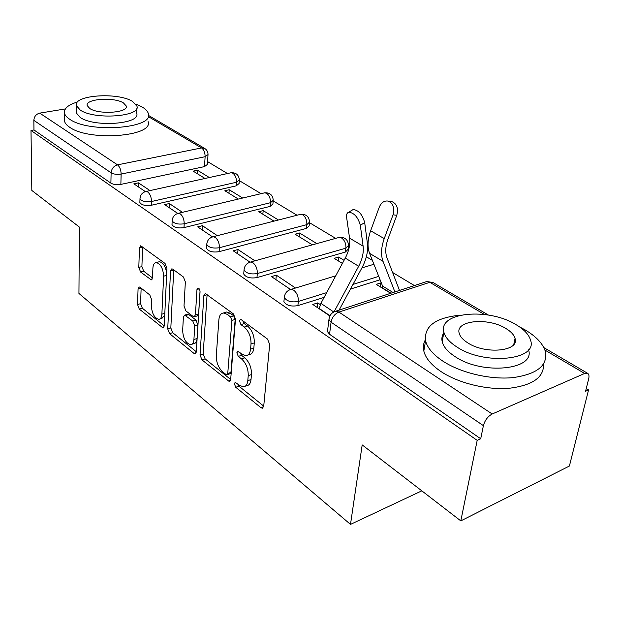 <?xml version="1.0" encoding="UTF-8"?>
<svg xmlns="http://www.w3.org/2000/svg" width="620" height="620" viewBox="0 0 620 620"><rect width="100%" height="100%" fill="white"/><g stroke="black" fill="none" stroke-linecap="round" stroke-linejoin="round"><path stroke-width="0.93" d="M234.321 383.672L235.755 387.275L260.942 407.689L262.314 408.231L263.702 406.332L269.692 344.464L267.499 339.047L241.327 319.734L240.498 319.44L239.452 320.928L240.924 324.601L244.226 327.058C248.868 331.227 251.131 336.862 251.022 343.961L250.565 349.137C250.093 353.191 248.55 355.369 245.923 355.671L241.947 354.183L237.84 351.354L236.848 352.764L238.305 356.399L241.544 358.926C246.101 363.173 248.333 368.745 248.233 375.658L247.791 380.68C247.349 384.509 245.884 386.57 243.404 386.857L239.328 385.26L235.259 382.339L234.321 383.672M237.646 383.904L238.948 386.144L263.725 406.139M242.761 320.788L244.203 323.57L247.512 326.012L244.226 327.058M240.157 352.803L241.537 355.322L244.784 357.833L241.544 358.926M139.888 201.919L139.864 202.508C141.585 205.104 145.406 206.018 151.334 205.259L236.236 185.837L239.08 183.528L239.304 180.583M172.035 223.921L171.996 224.634C173.848 227.47 177.855 228.47 184.008 227.625L270.134 206.39L272.916 203.965L273.18 201.043M206.576 247.551L206.522 248.411C208.529 251.519 212.73 252.603 219.124 251.674L306.435 228.4L309.147 225.858L309.458 222.975M243.799 272.971L243.714 274.009C245.9 277.435 250.325 278.628 256.974 277.597L345.41 252.038L348.037 249.364L348.394 246.535M140.074 287.3L139.198 286.959L138.066 288.92L137.532 304.521L139.306 309.109L163.068 327.964L164.222 326.058L166.935 268.251L165.044 263.438L140.678 245.776L139.469 247.876L138.803 267.406L140.608 272.041L151.296 279.891L152.497 277.861L152.892 268.127C153.117 264.67 154.225 262.81 156.201 262.547C160.626 263.826 163.099 268.382 163.618 276.202L161.882 314.177C161.657 317.378 160.619 319.099 158.782 319.331C154.395 318.013 151.916 313.503 151.358 305.8L151.613 299.607L149.792 294.934L140.074 287.3M484.437 314.472L429.815 282.317L338.908 312.069L492.195 413.997L584.637 373.457L587.706 373.364C588.992 374.271 589.318 376.108 588.675 378.874L585.567 391.274L588.558 389.918L569.4 466.031L460.815 520.885L362.188 444.912L350.494 524.396L78.942 293.446L79.414 227.106L31.829 190.456L31 130.471L477.191 440.363L480.709 438.766L483.399 425.646L331.065 322.191L328.949 319.556L329.166 317.983M460.815 520.885L477.191 440.363M200.035 354.958L201.981 359.902L229.353 381.579L230.663 379.673L235.499 319.106L233.415 313.89L205.251 293.508L203.856 295.632L200.035 354.958L203.182 353.927L205.127 358.864L230.679 379.479M193.959 353.4L169.578 333.645L167.725 328.887L170.539 270.925L171.841 268.809L172.779 269.142L183.404 276.985L185.357 281.906L184.008 306.048L185.938 310.938L193.076 316.448L194.122 316.843L195.424 314.821L196.974 289.47L197.943 287.982C199.222 288.339 199.927 289.594 200.051 291.749L196.284 351.928L195.052 353.834L193.959 353.4L196.16 352.687M207.987 155.077L207.406 164.409L204.515 166.602L120.869 184.396L121.133 174.073C117.11 174.701 113.77 174.282 111.112 172.817L33.852 120.35C34.17 116.506 36.13 114.096 39.734 113.127L65.379 108.918M588.558 389.918L586.257 388.538M414.408 285.564L392.615 272.498M372.364 260.369L366.358 256.765M349.339 246.574L348.548 246.094M335.66 238.367L309.55 222.727M297.042 215.233L273.219 200.95M261.067 193.673L239.297 180.629M227.47 173.538L207.584 161.619M31 130.471L33.976 129.96L33.852 120.35M492.195 413.997C487.824 416.392 484.894 420.275 483.399 425.646M381.502 283.356L380.796 282.922L380.231 286.828M380.796 282.922L376.247 284.363L390.693 293.291M320.292 304.614L317.735 302.901L317.2 307.442M317.735 302.901L312.782 304.466L329.879 315.991M344.053 260.338L338.675 257.029L338.202 260.834M338.675 257.029L334.172 258.339L342.395 263.423M295.5 288.013L276.326 275.172L275.9 279.597M276.326 275.172L271.444 276.597L290.493 289.439M316.836 243.606L299.569 232.996L299.181 236.701M299.569 232.996L295.12 234.19L312.356 244.853M254.905 260.834L238.003 249.511L237.662 253.82M238.003 249.511L233.19 250.806L249.992 262.136M278.442 219.999L263.175 210.622L262.857 214.233M263.175 210.622L258.772 211.715L274.017 221.138M217.333 235.678L202.43 225.696L202.167 229.896M202.43 225.696L197.687 226.874L212.521 236.871M242.691 198.028L229.214 189.743L228.958 193.269M229.214 189.743L224.866 190.743L238.328 199.067M182.458 212.319L169.322 203.531L169.128 207.623M169.322 203.531L164.657 204.608L177.746 213.427M380.076 279.767L350.455 289.083M324.128 297.368L297.894 305.621L298.344 301.46C291.4 302.599 286.727 301.281 284.324 297.515L284.471 296.205M350.494 524.396L421.809 490.839M209.335 177.529L197.447 170.221L197.245 173.662M149.994 190.588L138.438 182.846L133.843 183.83L145.375 191.611M197.447 170.221L193.161 171.136L205.034 178.475M138.438 182.846L138.306 186.845M284.03 300.406L283.906 301.661C286.3 305.451 290.958 306.768 297.894 305.621M33.976 129.96L110.895 183.133C113.545 184.62 116.87 185.039 120.869 184.396M480.709 438.766L329.561 334.281L327.461 331.615L327.647 330.096M245.319 386.175L246.613 385.718C249.101 385.431 250.573 383.369 251.015 379.548L247.791 380.68M244.784 357.833C249.349 362.065 251.573 367.629 251.464 374.526L251.015 379.548M247.845 355.028L249.178 354.578C251.805 354.268 253.355 352.098 253.836 348.053L250.565 349.137M247.512 326.012C252.154 330.173 254.417 335.792 254.293 342.883L253.836 348.053M207.103 294.477L203.182 353.927M225.982 374.503L226.827 374.837L227.749 373.496L231.903 320.447L230.446 316.812L227.06 314.294L223.433 312.992C220.805 313.317 219.286 315.557 218.883 319.695L216.287 355.663C216.248 362.336 218.387 367.73 222.696 371.861L225.982 374.503M227.215 374.705L230.012 373.744L230.942 372.403L227.749 373.496M224.998 312.519L226.688 312L230.315 313.294L233.709 315.805L235.166 319.432L230.942 372.403M196.292 351.742L172.678 332.692L169.578 333.645M173.74 269.855L170.826 327.941L172.678 332.692M194.587 316.704L197.307 315.882L198.617 313.86L200.035 291.106M182.652 330.538C183.179 338.567 185.829 343.271 190.603 344.666C192.533 344.433 193.642 342.713 193.921 339.504L194.742 325.973L192.797 321.036L184.659 315.115L183.396 317.107L182.652 330.538M191.844 344.278L193.742 343.674C195.68 343.433 196.788 341.713 197.075 338.512L193.921 339.504M187.372 314.301L188.844 314.557L195.974 320.067L197.919 324.996L197.075 338.512M159.836 319.021L161.874 318.417L164.734 315.162M166.71 273.118C165.532 266.267 163.083 262.469 159.356 261.717L158.364 261.981M142.608 246.884L141.903 266.585L143.708 271.211L152.489 277.923M141.135 288.137L140.585 303.653L142.36 308.233L164.23 325.872M390.771 201.43L391.77 201.57C396.885 203.717 398.559 208.297 396.785 215.303L393.034 214.838C394.808 207.809 393.142 203.221 388.019 201.066C384.137 200.562 381.207 202.631 379.231 207.258L370.628 230.779C367.567 239.514 367.218 247.039 369.582 253.355L382.579 286.053L382.711 288.354M399.482 290.431L386.958 257.757C385.074 252.503 385.423 246.241 388.004 238.971L396.785 215.303M393.034 214.838L384.245 238.599C381.122 247.419 380.711 255.006 383.028 261.346L394.894 291.927M360.329 225.292C358.027 217.186 354.175 212.831 348.765 212.21C346.991 212.761 346.278 214.504 346.627 217.426L349.564 238.142L363.111 246.156L360.329 225.292L364.692 222.58L367.412 243.435C368.264 251.162 366.466 259.253 362.01 267.708L339.078 310.124M351.796 210.358L353.137 209.537C358.562 210.133 362.413 214.481 364.692 222.58M319.184 308.776L320.897 303.374L345.27 258.083C348.913 251.139 350.346 244.497 349.564 238.142M334.056 311.821L358.662 266.274C362.359 259.253 363.839 252.549 363.111 246.156M460.668 315.138C435.689 317.564 423.987 326.112 425.56 340.783C427.327 347.867 433.171 354.702 443.091 361.282C460.885 372.891 490.219 379.858 512.957 377.619C536.819 374.232 547.669 365.692 545.507 351.982C543.205 343.906 536.308 336.482 524.822 329.716L519.506 326.864M425.359 339.83C423.429 343.255 422.918 346.991 423.824 351.021C425.568 358.182 431.365 365.079 441.215 371.713C458.443 383.113 486.599 390.104 509.005 388.283C532.572 385.423 544.089 377.355 543.546 364.064M528.527 349.788C535.812 369.915 482.352 375.387 455.134 356.632C447.834 351.873 443.525 346.898 442.2 341.697C441.463 338.52 441.982 335.614 443.75 332.979M515.918 324.586C488.211 307.381 437.743 312.201 443.889 332.204C445.23 337.342 449.57 342.279 456.917 346.999C484.329 365.614 538.028 360.236 530.588 340.287C528.968 334.637 524.078 329.406 515.918 324.586M467.775 342.868C485.483 354.702 519.7 351.292 515.057 338.442C514.042 334.862 510.957 331.529 505.788 328.429C487.963 317.192 455.096 320.362 459.195 333.235C460.094 336.606 462.954 339.814 467.775 342.868M77.616 101.936C68.278 104.749 63.906 108.454 64.48 113.057C64.937 115.204 66.681 117.273 69.727 119.265C89.303 133.455 154.333 128.41 148.374 113.77C147.816 111.36 145.708 109.081 142.065 106.95L135.842 104.083M64.48 118.908L64.472 120.993C64.93 123.163 66.673 125.263 69.704 127.278C89.21 141.631 154.024 136.423 148.095 121.59M136.896 107.942L136.725 113.46C140.856 124.023 94.403 127.581 80.22 117.482L76.338 112.949L76.345 111.422M132.502 101.424C117.893 91.962 73.059 95.054 76.376 105.617L80.275 110.097C94.504 120.094 141.096 116.638 136.95 106.214L132.502 101.424M89.784 108.516C99.006 114.894 128.821 112.708 126.248 105.981L123.442 102.928C114.065 96.774 84.987 98.805 87.219 105.594L89.784 108.516M238.948 386.144L235.755 387.275M244.203 323.57L240.924 324.601M241.537 355.322L238.305 356.399M230.454 172.879L231.128 172.732C236.127 172.546 238.871 174.949 239.351 179.955L236.507 182.249L151.482 201.516C145.545 202.267 141.717 201.353 139.996 198.772L140.019 198.167M236.236 185.837L236.507 182.249C236.546 178.126 235.313 175.103 232.794 173.189L231.128 172.732L146.119 191.441L147.7 191.952C150.133 194.014 151.396 197.199 151.482 201.516L151.334 205.259M263.903 192.998L264.717 192.805C269.94 192.572 272.785 195.075 273.25 200.306L270.467 202.709L184.21 223.789C178.049 224.618 174.042 223.626 172.182 220.805L172.221 220.077M270.134 206.39L270.467 202.709C270.56 198.478 269.266 195.339 266.577 193.308L264.717 192.805L178.459 213.272L180.242 213.846C182.853 216.039 184.171 219.356 184.21 223.789L184.008 227.625M299.685 214.551L300.661 214.303C306.14 214.016 309.101 216.62 309.558 222.1L306.846 224.634L219.395 247.729C212.993 248.651 208.785 247.566 206.77 244.474L206.84 243.59M306.435 228.4L306.846 224.634C307.001 220.278 305.637 217.023 302.762 214.861L300.661 214.303L213.218 236.731L215.225 237.383C218.023 239.723 219.418 243.172 219.395 247.729L219.124 251.674M338.055 237.7L339.241 237.375C344.999 237.034 348.099 239.746 348.525 245.504L345.898 248.163L257.331 273.544C250.666 274.567 246.241 273.381 244.047 269.971L244.148 268.902M345.41 252.038L345.898 248.163C346.123 243.691 344.697 240.304 341.612 238.003L339.241 237.375L250.651 262.02L252.937 262.748C255.952 265.252 257.416 268.855 257.331 273.544L256.974 277.597M204.515 166.602L205.119 156.705L121.133 174.073C121.001 169.857 119.792 166.78 117.513 164.85L201.562 147.94L148.273 116.575M39.734 113.127L117.513 164.85C113.708 166.02 111.577 168.671 111.112 172.817L110.895 183.133M584.637 373.457L544.926 350.075M378.727 276.38L352.981 284.41M326.686 292.617L298.344 301.46C298.507 296.624 296.957 292.865 293.702 290.175L291.098 289.346C287.021 290.548 284.758 293.268 284.324 297.515L283.906 301.661M289.633 289.819L335.714 275.838M249.457 262.369L250.651 262.02C246.644 263.159 244.443 265.81 244.047 269.971L243.714 274.009M212.242 236.995L213.218 236.731C209.273 237.817 207.126 240.397 206.77 244.474L206.522 248.411M177.661 213.466L178.459 213.272C174.592 214.295 172.5 216.814 172.182 220.805L171.996 224.634M145.46 191.588L146.119 191.441C142.321 192.417 140.275 194.858 139.996 198.772L139.864 202.508M329.561 334.281L331.065 322.191C332.08 317.285 334.692 313.906 338.908 312.069L335.947 311.147L334.134 311.783M204.67 148.42C206.886 149.854 208.002 151.9 208.026 154.55L205.119 156.705C205.112 152.66 203.926 149.745 201.562 147.94L204.67 148.42L148.459 115.405M327.461 331.615L328.949 319.556C329.437 315.208 331.77 312.403 335.947 311.147L426.769 281.534L432.985 282.503L426.769 281.534L425.018 282.1M251.464 374.526L248.233 375.658M254.293 342.883L251.022 343.961M263.655 406.681L260.942 407.689M207.088 294.694L203.856 295.632M230.578 380.238L228.121 381.091M205.127 358.864L201.981 359.902M235.166 319.432L231.903 320.447M233.709 315.805L230.446 316.812M230.315 313.294L227.06 314.294M170.826 327.941L167.725 328.887M173.724 270.064L170.539 270.925M198.617 313.86L195.424 314.821M199.222 288.835L196.974 289.47M197.919 324.996L194.742 325.973M195.974 320.067L192.797 321.036M188.844 314.557L185.682 315.503M164.819 313.309L161.882 314.177M166.602 275.388L163.618 276.202M152.264 279.047L150.397 279.558M143.708 271.211L140.608 272.041M141.903 266.585L138.803 267.406M142.6 247.093L139.469 247.876M164.075 326.972L162.091 327.577M142.36 308.233L139.306 309.109M140.585 303.653L137.532 304.521M141.081 288.091L138.066 288.92M390.995 293.198L382.749 288.099M393.065 292.524L382.579 286.053M384.245 238.599L370.628 230.779M383.028 261.346L369.582 253.355M319.215 308.473L330.003 315.743M320.897 303.374L333.762 311.969M345.27 258.083L358.662 266.274M361.902 267.902L373.914 264.267M587.706 373.364L543.849 347.611M488.413 315.053L432.985 282.503M262.958 407.983L262.314 408.231M229.912 381.378L229.353 381.579M226.688 312L223.433 312.992M187.821 314.17L184.659 315.115M195.525 353.679L195.052 353.834M159.356 261.717L156.201 262.547M163.471 327.841L163.068 327.964M391.77 201.57L388.019 201.066M348.765 212.21L353.137 209.537M425.56 340.783L423.824 351.021M442.2 341.697L443.889 332.204M513.779 344.472L515.057 338.442M64.48 113.057L64.472 120.993M76.338 112.949L76.376 105.617M126.217 107.066L126.248 105.981"/></g></svg>
